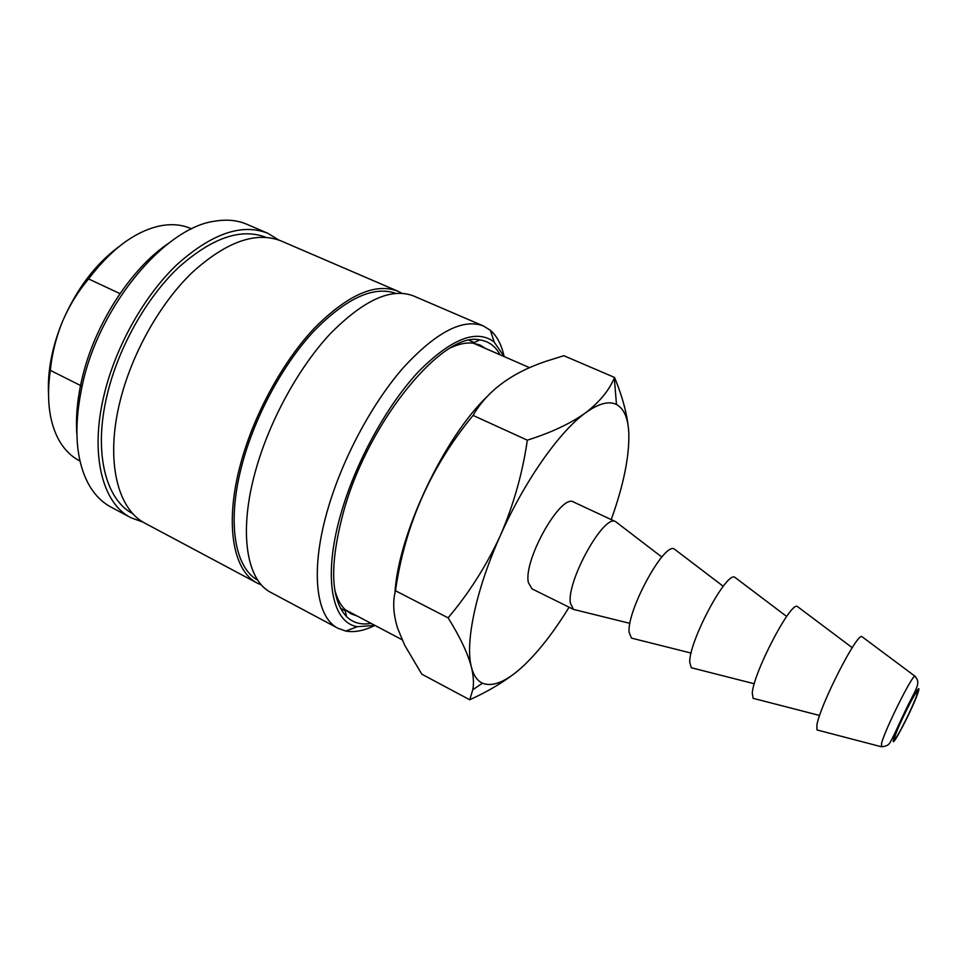 <?xml version="1.0" encoding="UTF-8"?>
<svg xmlns="http://www.w3.org/2000/svg" width="967" height="967" viewBox="0 0 967 967"><rect width="100%" height="100%" fill="white"/><g stroke="black" fill="none" stroke-linecap="round" stroke-linejoin="round"><path stroke-width="1.45" d="M894.946 736.552C897.654 726.725 916.353 689.362 917.441 691.55L917.03 694.342C913.984 704.725 895.865 740.891 894.62 739.03L894.946 736.552M469.72 699.77L421.793 674.168L404.593 645.062L397.703 628.453C393.291 614.432 392.542 601.873 395.467 590.752L448.096 617.828C459.966 636.806 467.738 653.245 471.437 667.157C473.528 675.897 473.987 683.415 472.79 689.737L469.72 699.77C486.824 692.009 501.668 683.306 514.275 673.673M817.756 730.133L816.958 729.928L816.897 725.117C819.774 705.837 856.786 633.119 861.851 636.576L862.504 637.072M754.175 698.597L753.112 698.331L752.278 693.194C753.245 673.201 790.498 601.643 797.292 606.442L798.174 607.095M692.638 668.076L691.308 667.738L689.725 662.286C688.879 641.617 726.374 571.207 734.811 577.275L735.899 578.097M633.034 638.498L631.463 638.111L629.142 632.358C626.568 611.047 664.317 541.738 674.301 549.026L675.582 550.005M575.28 609.851L573.491 609.403L570.421 603.348C566.227 581.445 604.242 513.223 615.665 521.672L617.139 522.796M573.552 609.428L531.971 588.843L528.393 582.581C523.062 560.28 561.198 492.904 573.685 502.078L615.725 521.697M485.676 348.543L479.97 345.026L472.923 343.152C466.493 342.391 459.216 343.865 451.093 347.576M500.157 354.853C495.442 346.126 488.625 341.146 479.692 339.9C443.901 330.98 370.131 418.735 344.409 508.594C329.396 562.987 330.122 599.02 346.609 616.704C353.16 622.905 361.307 625.117 371.05 623.352M357.331 626.689L345.787 631.052C354.478 632.623 364.184 630.738 374.918 625.395L357.331 626.689C331.04 622.591 322.253 574.664 342.258 509.234C357.403 458.866 387.852 404.279 418.784 371.364C451.541 338.535 476.683 328.768 494.197 342.052L504.145 356.581C501.631 344.868 497.05 336.117 490.39 330.303L483.452 325.988L413.646 295.987C391.393 287.344 363.544 300 330.085 333.941C298.549 367.774 269.503 420.778 255.711 470.24C238.269 531.814 246.488 580.478 271.05 592.541L338.075 628.332C315.556 617.381 309.742 569.092 328.562 506.708C343.478 456.593 372.863 402.296 403.771 367.182C436.492 331.874 463.048 318.155 483.452 325.988M345.787 631.052L338.075 628.332M257.814 580.224C234.268 567.472 226.423 520.415 242.85 461.694C255.917 414.251 283.621 363.592 314.045 330.968C346.343 298.199 373.576 285.652 395.757 293.339M261.561 585.047L257.476 583.21C232.745 571.038 224.126 522.796 241.097 462.081C254.514 413.32 283.15 361.223 314.444 328.055C347.685 294.79 375.486 282.497 397.872 291.212L401.861 293.255M257.476 583.21L145.376 523.425C117.515 509.536 105.198 460.824 120.005 401.498C131.669 353.837 159.724 303.856 191.913 272.754C226.218 241.641 255.965 231.053 281.179 240.976L397.872 291.212M133.023 513.828C105.427 499.806 93.086 451.903 107.373 393.968C118.651 347.262 146.138 298.416 177.868 268.101C211.7 237.761 241.17 227.559 266.276 237.471M143.249 522.216L130.908 517.72C102.393 503.481 89.508 454.212 104.206 394.403C115.786 346.331 144.083 296.011 176.743 264.789C211.568 233.579 241.871 223.063 267.69 233.24L278.907 240.07M130.908 517.72L110.854 507.022C101.837 502.211 94.391 494.572 88.541 484.092C75.366 459.422 73.395 425.927 82.63 383.609C99.976 304.569 165.321 227.293 214.964 221.153C226.81 219.183 237.423 220.222 246.815 224.271L267.69 233.24M76.852 434.002C75.656 417.212 77.348 398.96 81.917 379.233C94.21 325.117 130.581 268.717 168.548 243.309M80.019 461.017L79.234 460.594C70.277 455.904 63.073 448.241 57.621 437.628C48.93 420.089 46.489 397.655 50.308 370.349L82.026 386.244M48.495 393.122C47.516 370.542 52.194 346.645 62.517 321.419C56.098 337.217 52.025 353.523 50.308 370.349M119.993 293.63L88.577 278.943C77.892 291.671 69.201 305.838 62.517 321.419C76.55 289.06 95.346 264.148 118.905 246.682M88.577 278.943C111.084 249.268 134.691 231.621 159.362 226.024C171.062 223.643 181.542 224.489 190.801 228.55L191.611 228.913M334.727 589.58C336.903 598.247 340.299 604.846 344.905 609.391L350.779 613.719L357.089 615.991M569.092 607.228C554.248 631.378 539.308 650.682 524.259 665.127C507.131 681.3 493.206 687.332 482.485 683.21C477.275 680.828 473.588 675.486 471.437 667.157C464.873 643.067 475.8 590.075 500.314 535.633C524.452 481.155 559.518 431.463 585.494 412.873C598.573 403.481 608.908 400.689 616.487 404.508C624.066 408.666 628.187 418.324 628.828 433.47C629.384 456.605 623.522 485.325 611.229 519.605M628.828 433.47C627.897 416.934 623.123 398.247 614.529 377.432L614.299 377.928C609.125 390.426 599.516 402.067 585.494 412.873C570.518 423.57 551.13 432.66 527.341 440.166C522.543 473.274 513.525 505.1 500.314 535.633C486.328 565.864 468.922 593.267 448.096 617.828M395.467 590.752C404.895 525.178 430.75 466.735 473.056 415.423L527.341 440.166M473.056 415.423C487.078 391.151 511.084 373.202 545.074 361.585L563.834 355.699L614.529 377.432M394.947 593.17C397.824 535.525 443.926 437.374 487.731 395.962M918.094 692.299C913.851 706.599 888.975 754.272 893.846 738.655C897.859 724.501 923.836 674.978 918.094 692.299M881.541 746.754L881.578 743.2C885.18 729.118 912.377 674.652 914.975 676.199L915.314 676.513M916.668 691.187L915.398 690.583M402.091 639.731L345.292 609.766M861.851 636.576L914.975 676.199C918.843 681.191 919.593 683.125 911.7 698.017C903.855 712.655 893.943 736.298 890.111 742.378C888.697 745.194 885.675 746.633 881.082 746.681L816.958 729.928M819.617 715.471L753.112 698.331M754.296 683.766L691.308 667.738M691.115 653.076L631.463 638.111M629.952 623.377L573.491 609.403M469.285 340.372L474.217 342.523M472.923 343.152L479.692 339.9M494.197 342.052L490.39 330.303M344.905 609.391L346.609 616.704M340.469 608.279L345.231 610.793M616.487 404.508L614.299 377.928M482.485 683.21L472.79 689.737M661.839 557.052L615.665 521.672M723.231 586.28L674.301 549.026M786.654 616.462L734.811 577.275M852.217 647.672L797.292 606.442M529.541 367.653L473.455 343.212M893.846 738.655L892.577 738.026"/></g></svg>
